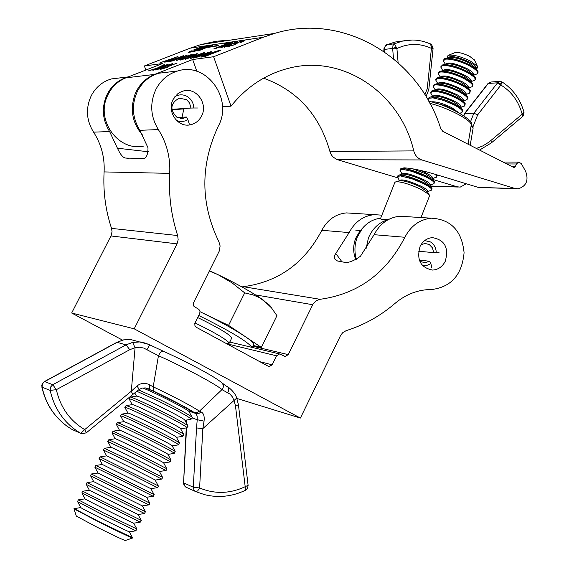 <?xml version="1.0" encoding="UTF-8"?>
<svg xmlns="http://www.w3.org/2000/svg" width="569" height="569" viewBox="0 0 569 569"><rect width="100%" height="100%" fill="white"/><g stroke="black" fill="none" stroke-linecap="round" stroke-linejoin="round"><path stroke-width="0.85" d="M420.114 246.341C416.323 259.749 420.484 267.65 432.575 270.062C438.158 269.706 442.383 266.783 445.25 261.306C449.019 247.7 444.73 239.805 432.376 237.629C426.985 238.119 422.895 241.021 420.114 246.341M173.189 99.347C166.39 111.389 177.841 128.039 190.551 124.753C195.387 123.629 199.029 120.777 201.483 116.183C208.375 103.956 196.419 87.071 183.488 90.955L179.918 92.349L177.507 93.97L173.189 99.347M158.353 129.576C166.724 142.89 170.515 157.492 169.711 173.367C168.502 194.762 171.148 215.487 177.663 235.545L178.168 239.762L177.03 243.866L134.206 328.825L300.382 418.059L340.724 335.219L342.865 332.531L346.208 330.632C364.117 325.013 380.355 315.959 394.929 303.462C405.775 294.344 417.767 289.692 430.904 289.514L431.764 289.514C451.317 286.982 462.092 274.706 464.084 252.686C461.857 230.794 450.933 219.293 431.316 218.183C419.716 219.428 410.903 225.786 404.879 237.273C386.23 273.362 357.972 294.038 320.105 299.301L316.364 300.603L313.035 304.095L288.234 354.622L285.225 356.478L279.564 353.954L276.548 355.81L272.124 364.814L269.052 366.678L196.348 327.317L194.932 325.696L194.797 323.455L199.783 313.249L199.968 311.364L198.937 309.429L194.008 306.407L193.311 305.105L193.296 303.213L219.285 251.029L220.111 245.986L218.93 241.818C200.388 203.61 200.167 165.067 218.276 126.183C233.575 99.034 206.575 61.573 177.862 70.94C168.275 73.792 160.999 79.852 156.034 89.134C149.633 103.01 150.401 116.496 158.353 129.576L139.882 130.315C132.1 117.577 131.339 104.454 137.598 90.94C142.442 81.9 149.547 75.997 158.922 73.216L168.609 72.05M128.75 76.715L127.883 76.943C118.871 79.61 112.036 85.258 107.385 93.899C101.374 106.808 102.121 119.355 109.611 131.524L93.586 132.164C101.31 144.249 104.824 157.492 104.106 171.916C103.032 191.333 105.507 210.16 111.531 228.389L112.036 231.668L111.204 235.445L71.68 313.014L122.52 340.113M120.571 77.825L111.453 78.92C102.626 81.523 95.941 87.036 91.389 95.464C85.514 108.06 86.246 120.294 93.586 132.164M109.611 131.524L117.434 148.217C120.464 154.811 123.317 158.097 125.991 158.068L141.347 158.424C145.721 159.576 147.933 156.034 148.004 147.784L139.882 130.315M407.063 216.675L399.851 216.227C388.542 217.422 379.957 223.574 374.096 234.684L360.476 256.228C353.015 261.527 347.261 263.454 343.214 262.017L337.417 260.965L334.657 258.731L335.361 259.677M381.87 215.174L374.338 214.641C363.271 215.8 354.878 221.782 349.153 232.586L335.084 254.613L334.316 256.768L334.657 258.731M353.278 213.332L346.386 212.906C335.596 214.022 327.41 219.819 321.834 230.289C304.557 263.198 278.376 281.996 243.276 286.691L241.932 286.94M134.206 328.825L71.68 313.014M300.382 418.059L236.86 398.442M182.044 117.264L183.922 108.523M342.005 261.875L335.838 253.539M117.434 148.217L148.445 151.774M401.543 168.545L404.04 167.819C411.373 168.253 421.06 170.202 433.101 173.666L478.323 187.414L516.204 188.759M142.968 135.593C132.228 123.317 129.64 109.383 135.194 93.8C139.227 84.532 145.7 78.067 154.604 74.411L125.898 77.832L162.62 63.529L144.377 65.961L190.138 48.18L200.651 44.631L216 41.274L231.555 39.937M125.898 77.832C117.306 81.346 111.069 87.541 107.185 96.431C95.82 120.934 118.786 151.759 143.68 146.077M212.514 45.171L197.898 51.096L204.15 48.436L192.749 51.836L201.938 48.92L208.041 45.84L209.179 45.669L203.915 48.294L212.586 45.371M213.048 46.203L215.537 45.833L211.248 46.907L213.048 46.203L213.197 46.622M226.441 43.102L230.694 42.469L213.88 48.799L227.892 43.329L224.627 43.813L226.441 43.102L226.583 43.521M244.058 40.435L244.99 40.456L241.299 42.241L240.289 42.391L242.252 41.146L237.821 42.483L236.419 43.194L237.117 43.55L234.691 44.766L227.003 46.807L229.933 45.371L230.929 45.228L229.62 46.125L233.532 44.965L234.826 44.332L234.065 43.998L236.711 42.675L244.058 40.435L244.243 40.968M183.481 55.606L170.536 60.876L172.556 60.599L170.736 61.31L165.842 61.971L183.552 55.805M188.389 56.487L190.153 56.246L185.65 57.327L191.497 55.044L197.479 53.778L191.973 56.388L180.458 60.051L179.754 59.987L182.5 58.579L183.851 58.266L182.315 59.332L187.535 57.818L195.459 54.468L191.39 55.321L188.389 56.487L188.531 56.879M210.886 51.708L211.604 51.772L206.078 54.411L193.652 58.109L199.442 55.371L210.886 51.708L211.063 52.213M168.011 64.269L152.89 70.4L159.398 67.633L147.954 71.018L157.229 68.088L163.716 64.83L164.811 64.688L159.22 67.455L168.083 64.475M160.102 69.496L177.094 63.074L164.498 67.996L168.381 66.872L166.461 67.626L160.102 69.496M213.61 56.729L231.021 106.168C246.69 86.723 265.879 74.091 288.575 68.28C343.022 53.842 400.64 93.444 413.763 150.899C415.064 155.508 417.753 158.523 421.835 159.939L514.981 188.481L518.217 188.816C526.297 186.205 528.8 180.43 525.728 171.504L521.254 163.523L518.679 162.101L516.403 163.993L515.4 166.561L514.255 167.514L513.565 167.386L442.938 131.403L440.819 128.843C418.841 57.825 343.783 12.234 274.599 33.4L263.227 37.277L213.61 56.729L192.671 59.525L154.604 74.411M172.215 64.062L155.629 69.959L162.158 67.085L172.322 63.65L172.756 63.692L172.215 64.062M218.055 50.755L220.573 50.406L204.257 56.786L200.821 57.099L206.661 54.404L218.055 50.755L218.254 51.31M195.117 55.698L185.089 59.375L203.816 52.704L204.591 52.739L199.42 55.072L190.174 58.685L202.258 53.522L195.117 55.698M191.49 54.482L176.61 60.52L182.194 58.109L179.064 58.536L171.71 61.175L187.421 55.058L180.885 57.832L184.015 57.398L191.561 54.688M177.955 56.381L165.671 61.993L164.64 62.135L169.932 59.617L160.06 62.746L178.026 56.58M237.643 41.437L224.591 47.263L235.971 42.227L220.488 47.853L231.469 42.888L215.452 48.571L233.07 42.113L221.832 47.177L237.735 41.715M216.142 45.748L218.66 45.378L214.335 46.452L216.142 45.748L216.291 46.167M209.975 46.658L212.45 46.288L210.651 46.992L208.183 47.355L209.975 46.658L210.125 47.071M196.533 49.019L198.261 48.763L193.858 49.837L199.534 47.632L205.388 46.366L200.068 48.863L188.865 52.44L188.161 52.398L190.807 51.054L192.13 50.733L190.665 51.743L195.75 50.264L203.418 47.028L199.442 47.881L196.533 49.019L196.661 49.382M466.338 183.766L460.243 187.109L457.142 186.796L433.023 179.498M263.603 78.166C297.459 90.549 319.565 114.988 329.913 151.482L330.802 153.915L332.694 156.71L336.684 159.469L397.909 177.898M145.849 70.058L144.377 65.961M231.021 106.168L222.493 106.737M196.853 71.324L192.671 59.525M159.846 68.742L170.672 64.397L162.969 66.978L157.698 69.254L159.91 68.913M205.167 56.182L217.707 51.274L213.475 52.156L207.593 54.29L202.969 56.381L205.245 56.402M203.937 56.829L203.773 56.374M203.161 56.936L202.969 56.395M196.198 57.448L205.139 54.532L209.52 52.476L200.38 55.243L195.743 57.405L196.305 57.754M203.979 53.166L203.816 52.704M196.867 54.261L196.675 53.706M181.042 58.266L180.885 57.832M170.693 61.317L170.536 60.876M167.805 61.708L167.649 61.267M169.804 61.438L169.647 60.997M236.654 43.898L236.419 43.223M204.769 46.829L204.584 46.302M422.255 265.31L426.7 265.481L430.897 263.667L431.764 267.579M439.176 252.202L436.259 252.544C436.039 247.835 434.126 244.307 430.534 241.967L424.723 240.559M436.259 252.544L433.699 252.672L432.476 247.913L429.289 244.535L425.007 243.447L420.968 244.784M419.403 260.438L421.01 261.676L425.128 262.757L429.574 261.235L430.897 263.667M419.296 260.14L429.574 261.235M418.564 251.199L433.699 252.672M176.532 120.472L178.958 121.289L182.322 121.538L185.608 120.813L187.884 119.661L189.321 124.106M188.019 124.867L187.628 125.066M197.5 108.003L193.809 108.003C193.524 102.982 191.362 99.155 187.322 96.538C183.118 94.226 178.965 94.276 174.861 96.702M193.809 108.003L190.942 108.053L189.541 102.939L186.568 99.632L179.143 98.167C170.387 103.281 169.605 109.625 176.803 117.193L183.353 118.281L186.383 117.022L187.884 119.661M177.407 117.52L186.383 117.022M171.888 109.717L183.929 108.914M171.838 109.34L190.942 108.053M454.866 52.675L455.292 52.504C458.785 52.092 463.635 53.401 469.845 56.416L474.574 60.264M476.225 68.707L477.725 67.811L477.419 66.274L470.606 61.189C461.175 56.615 453.827 54.624 448.564 55.229L447.334 56.182L447.824 57.775M477.526 70.641L469.944 64.987C460.229 60.229 452.319 57.974 446.203 58.223L448.436 57.633M445.392 58.401L448.905 58.209C455.328 58.92 462.348 61.203 469.966 65.044L475.065 68.223L477.611 70.776M478.081 71.758L477.256 70.314L470.008 65.172C460.136 60.342 452.099 58.052 445.89 58.308L444.41 58.785M475.001 77.121L467.384 71.466C457.618 66.701 449.688 64.439 443.6 64.674L445.861 64.069M442.803 64.845L446.224 64.653C452.647 65.371 459.702 67.661 467.398 71.523L472.604 74.759L475.087 77.256M475.542 78.216L474.738 76.801L467.441 71.658C457.526 66.815 449.474 64.517 443.294 64.752L441.843 65.229M472.469 83.607L464.816 77.953C455.001 73.181 447.063 70.905 441.003 71.125L443.287 70.513M440.207 71.296L443.543 71.104C449.958 71.822 457.056 74.119 464.837 78.01L470.143 81.303L472.555 83.743M473.003 84.681L472.22 83.302L464.88 78.145C454.908 73.294 446.843 70.983 440.691 71.21L439.275 71.666M468.308 87.626L469.525 89.525L462.256 84.447C452.383 79.66 444.432 77.377 438.4 77.583L441.608 76.723C446.686 76.545 453.365 78.465 461.644 82.477L468.294 87.605M437.618 77.754L440.861 77.562C447.277 78.273 454.411 80.592 462.27 84.504L467.675 87.854L470.03 90.236M470.456 91.154L469.695 89.795L462.313 84.639C452.291 79.781 444.211 77.455 438.087 77.669L436.708 78.117M467.405 96.595L459.688 90.94C449.766 86.147 441.8 83.849 435.797 84.041L438.13 83.415M435.022 84.212L438.187 84.027C444.595 84.738 451.765 87.064 459.702 90.997L465.207 94.404L467.49 96.73M467.917 97.626L467.163 96.303L459.745 91.14C449.666 86.268 441.58 83.935 435.484 84.127L434.133 84.568M464.873 103.089L457.113 97.448C447.142 92.64 439.168 90.329 433.187 90.514L436.423 89.646C441.452 89.489 448.152 91.424 456.516 95.457L463.209 100.557M448.92 102.456L454.823 104.262M432.426 90.684L435.505 90.492C441.907 91.204 449.112 93.544 457.135 97.505L462.732 100.962L464.958 103.231M465.371 104.099L464.638 102.811L457.17 97.64C447.042 92.761 438.941 90.414 432.874 90.599L431.558 91.026M460.677 107.072L461.936 109.049L454.546 103.956C444.517 99.141 436.53 96.815 430.584 96.986L432.973 96.339M429.83 97.15L432.824 96.972C439.218 97.676 446.466 100.023 454.56 104.013L460.257 107.52L462.419 109.732M462.817 110.585L462.106 109.319L454.603 104.148C444.417 99.262 436.309 96.901 430.271 97.071L428.983 97.491M437.22 175.672L436.722 174.768M434.268 181.433L426.11 175.892C415.505 170.977 407.411 168.516 401.821 168.495L404.253 167.819M428.72 177.315L426.117 175.942M401.494 168.588L403.357 168.502C409.566 169.235 417.155 171.717 426.124 175.949L432.767 179.925L434.111 181.255L426.16 176.098C415.398 171.105 407.176 168.602 401.494 168.588L400.54 168.893M434.645 182.208L434.111 181.255M431.7 187.99L423.507 182.464C412.859 177.542 404.758 175.06 399.196 175.024L398.705 175.131M426.466 184.072L423.514 182.514M398.542 175.174L400.683 175.032C406.863 175.771 414.481 178.268 423.528 182.528L430.249 186.525L431.793 188.133M432.07 188.744L431.551 187.827L423.564 182.67C412.745 177.67 404.516 175.152 398.876 175.117L397.944 175.416M420.982 217.543L429.567 195.786L429.076 194.541L420.989 189.356C410.029 184.306 401.728 181.76 396.081 181.703L394.922 182.3L380.49 218.652C380.391 219.449 383.364 219.577 389.409 219.037M388.264 219.62C379.146 222.23 372.546 228.318 368.463 237.899L366.08 248.603M380.661 218.219C373.499 219.051 367.41 222.422 362.396 228.347L357.36 236.917C354.508 244.357 354.188 251.868 356.4 259.443M361.863 228.93L359.964 230.993L355.71 238.24C352.979 245.495 353.008 252.664 355.803 259.749M423.414 182.464L405.22 175.793M426.017 175.892L408.193 169.32M450.804 102.214L443.507 99.397M451.765 95.009L447.746 93.458M522.157 116.688L522.555 116.56L522.193 114.163L524.049 112.257C520.158 98.956 512.776 88.828 501.901 81.851L500.876 85.058L477.676 114.846L473.856 113.21L464.745 113.608L463.628 115.564M477.676 114.846L472.811 127.2L473.152 127.925L470.193 145.294M476.402 148.452L482.989 145.835L489.091 142.008L522.193 114.163C518.551 101.168 511.446 91.467 500.876 85.058L497.327 83.11L499.568 81.388L490.883 82.021L487.612 83.977M403.25 40.918L394.914 42.063L387.02 44.745L394.488 43.777L396.913 48.543L392.688 48.955L392.937 45.584L394.488 43.777L402.105 41.174L412.326 40.001M433.08 48.088L433.045 48.82L431.423 48.372L431.651 47.27L430.335 43.969C430.904 43.507 431.821 44.866 433.08 48.031L431.651 47.27M430.335 43.969C421.209 39.908 411.8 38.977 402.105 41.174L394.914 42.063L387.34 44.645L385.241 46.181L384.125 49.439L383.783 49.034C385.426 45.591 386.507 44.162 387.02 44.745M473.152 127.925L471.132 125.77M396.408 47.149L392.61 48.45L384.125 49.439L384.132 49.951L383.776 49.076M524.049 112.257L523.139 116.012L523.203 113.594M522.555 116.56L491.452 142.812M501.325 84.091L497.526 82.818L488.053 83.458L464.354 113.75M472.811 127.2L471.203 124.156M433.045 48.82L428.813 89.532L427.234 88.721L431.423 48.372C419.915 43.102 408.407 43.159 396.913 48.543L398.108 62.626M74.098 508.558L98.615 521.474L132.449 537.705L129.341 531.823C126.61 531.112 80.926 508.295 80.684 507.527L73.906 508.778L98.465 521.766C118.622 531.83 130.002 537.25 132.605 538.046L132.57 537.57M73.991 508.885L76.338 516.104L96.78 527.036C114.113 535.678 123.615 540.173 125.294 540.507L132.477 538.039M81.993 493.103L85.051 498.842L78.387 499.845L77.505 501.609L102.114 514.468L135.877 530.792L136.873 528.942M78.451 499.916L103.003 512.676L137.044 529.092M85.023 498.892C85.535 499.61 131.005 522.306 133.644 523.153L136.951 529.085M86.303 484.454L89.369 490.265L82.718 491.218L81.836 492.974L140.173 522.122L141.176 520.322M82.797 491.289L141.332 520.443M89.369 490.265L138.089 514.554L141.226 520.422M90.606 475.819L93.7 481.651L87.036 482.604L86.154 484.354L144.462 513.458L145.472 511.716M87.142 482.668L145.614 511.808M93.7 481.651L142.364 505.912L145.493 511.766M94.923 467.241L98.032 473.045L91.353 473.998L90.471 475.748L149.014 504.938L149.889 503.181M91.481 474.062L149.761 503.117L146.638 497.292M98.032 473.045L146.631 497.27L153.132 496.26M119.618 479.39L153.289 496.324L154.156 494.568L95.82 465.463L94.781 467.156L119.618 479.39M99.241 458.685L102.328 464.453L150.913 488.7M123.978 470.655L157.549 487.718L158.417 485.969L100.151 456.879L99.091 458.571L123.978 470.655M106.581 455.883L106.68 455.869C108.515 456.366 152.855 478.465 155.067 479.98L155.188 480.122M128.331 461.928L161.809 479.126L162.677 477.377L129.22 460.15L104.483 448.301L103.387 450.001L128.331 461.928M110.855 447.319L111.005 447.298C113.089 447.753 157.208 469.738 159.334 471.381L159.42 471.545M132.677 453.216L166.063 470.549L166.923 468.799L133.566 451.437L108.814 439.737L107.683 441.444L132.677 453.216M115.123 438.763L115.322 438.735C117.662 439.147 161.546 461.025 163.595 462.796L163.694 462.988M137.022 444.517C155.138 453.521 166.162 459.268 170.088 461.758L170.956 460.008C167.037 457.504 156.02 451.743 137.904 442.739L113.139 431.181L111.965 432.895C113.281 433.08 121.631 436.956 137.022 444.517M119.39 430.221L119.632 430.185C122.228 430.555 165.885 452.319 167.848 454.218L167.962 454.446M141.354 435.826C159.462 444.823 170.458 450.605 174.342 453.18L175.195 451.423C171.276 448.813 160.294 443.023 142.236 434.055C128.573 427.355 120.308 423.549 117.456 422.639L116.247 424.36C117.605 424.467 125.969 428.286 141.354 435.826M123.658 421.693L123.942 421.65C126.78 421.978 170.11 443.578 172.08 445.648L172.222 445.904M145.685 427.148C163.78 436.139 174.747 441.957 178.588 444.617L179.413 442.838C175.458 440.107 164.505 434.289 146.567 425.384C132.99 418.741 124.725 414.986 121.773 414.104L120.521 415.832C121.915 415.868 130.301 419.638 145.685 427.148M123.729 421.679L120.521 415.832M127.918 413.172L128.245 413.122C131.318 413.407 174.228 434.801 176.305 437.077L176.475 437.369M150.01 418.485C168.09 427.461 179.029 433.322 182.827 436.067L183.872 434.609L183.623 434.268C179.626 431.416 168.716 425.562 150.892 416.721C137.406 410.142 129.135 406.43 126.09 405.576L124.796 407.326C126.226 407.276 134.625 410.996 150.01 418.485M127.989 413.158L124.796 407.326M132.172 404.659L132.549 404.602C135.842 404.851 178.339 426.032 180.515 428.521L180.714 428.841M154.327 409.836C172.4 418.798 183.31 424.694 187.059 427.525L188.09 426.096L187.827 425.697C183.794 422.731 172.919 416.857 155.209 408.073C141.809 401.558 133.544 397.887 130.401 397.07L129.924 397.091L129.056 398.826C130.521 398.698 138.95 402.368 154.327 409.836M132.243 404.644L129.056 398.826M136.425 396.159L136.845 396.095C140.365 396.301 182.443 417.276 184.726 419.972L184.925 420.342M136.823 391.273L158.637 401.195C176.703 410.149 187.585 416.081 191.284 418.997L192.308 417.589L192.023 417.141C187.955 414.054 177.115 408.151 159.519 399.438L138.623 389.893M142.556 388.001C150.543 390.519 186.81 408.841 188.929 411.43L189.15 411.835M194.975 322.936L197.166 323.981C215.139 332.844 225.765 339.11 229.058 342.78L229.143 343.271L226.49 343.747M229.897 341.741L231.981 342.595M252.039 347.382C247.522 341.5 229.741 330.866 198.695 315.468M253.262 345.49L261.306 347.389L228.567 325.383L200.011 311.698C218.937 320.888 233.98 329.167 245.154 336.535C251.342 340.724 254.201 343.377 253.746 344.501L252.295 347.446M197.656 317.552L199.854 318.597C219.705 328.441 230.345 334.899 231.768 337.972L229.143 343.271M209.314 271.022L217.856 274.585L209.47 270.716M228.567 325.383L244.698 292.886L231.988 282.807L217.856 274.585C236.967 283.782 252.088 292.253 263.219 300.005L271.484 307.865L276.939 315.681L261.306 347.389M271.541 307.936L269.742 305.311L259.592 297.729L253.113 294.906L244.698 292.886M189.662 411.842L191.618 412.041L191.461 411.551C189.441 409.154 159.647 393.741 145.913 388.001M192.137 417.931L197.23 419.73L197.116 415.911L195.814 413.492L198.595 413.663L201.127 411.956C203.638 413.158 204.612 416.216 204.065 421.138L202.841 428.606L199.598 487.96C214.684 494.241 229.883 493.821 245.189 486.701L235.481 405.917L234.072 400.441L202.841 428.606L196.533 427.938L197.23 419.73L204.065 421.138M191.618 412.041L195.814 413.492L194.043 412.361C185.43 406.949 171.859 399.822 153.324 390.988L145.372 387.923L142.101 388.094L139.249 389.424L136.958 385.967C141.084 382.852 145.365 382.517 149.811 384.964L153.203 386.82C174.306 396.87 189.733 404.979 199.47 411.152L222.308 389.26L223.183 387.553L223.354 385.654L222.536 383.478L221.149 382.19M222.095 383.029L223.795 384.189M139.249 389.424L132.769 394.509L131.29 391.237L135.073 347.695L132.627 342.403L139.668 341.962L148.85 344.423M235.481 405.917L238.432 404.779L236.725 398.094L234.072 400.441L232.287 396.771L229.926 394.061L221.988 389.63C216.889 384.736 182.343 366.258 158.452 355.71L153.203 386.82L153.324 390.988M186.938 419.972L186.803 423.727M137.719 341.436L130.152 339.394L123.238 339.942M194.043 412.361L196.881 412.66L199.47 411.152L201.127 411.956M227.813 392.667L228.781 390.242L228.432 387.525L222.536 383.478C216.32 377.112 185.53 361.18 163.061 351.116L160.508 352.183L158.452 355.71L143.772 348.072L139.405 347.218L135.073 347.695L129.732 349.7L56.345 389.687C60.414 407.39 69.873 420.697 84.717 429.609L131.29 391.237L136.958 385.967M227.067 386.23L227.664 386.586C232.7 390.597 235.715 394.438 236.725 398.094L236.676 397.973M147.037 349.551L149.775 344.864L163.431 351.279M130.145 339.394L139.654 341.962C141.574 341.912 144.946 342.879 149.775 344.864L149.825 344.885M146.29 388.072L149.284 389.068L149.811 384.964M169.711 173.367L104.106 171.916M404.879 237.273L374.096 234.684M349.153 232.586L321.834 230.289M320.105 299.301L243.276 286.691M177.663 235.545L111.531 228.389M177.03 243.866L110.962 235.95M312.701 304.721L255.495 294.884M288.234 354.622L252.885 346.244M276.548 355.81L226.604 343.733M272.124 364.814L259.03 361.486M263.227 37.277L190.138 48.18M457.142 186.796L430.434 186.013M421.835 159.939L337.438 159.733M413.763 150.899L329.913 151.482M514.981 188.481L478.323 187.414M516.403 163.993L506.794 163.936M515.4 166.561L511.901 166.532M477.085 70.044L475.328 67.306L475.904 68.202L469.325 63.052C461.182 59.062 454.531 57.17 449.389 57.377L448.457 57.625M474.567 76.538L472.803 73.785L473.365 74.667L466.765 69.525C458.578 65.52 451.921 63.621 446.793 63.82L445.89 64.062M470.848 81.154L464.204 75.997C455.975 71.993 449.304 70.079 444.204 70.272L443.315 70.506M465.769 94.105L459.083 88.963C450.762 84.937 444.069 83.01 439.019 83.181L438.158 83.408M463.223 100.585L464.468 102.534M460.662 107.043L453.948 101.958C445.534 97.911 438.827 95.969 433.827 96.111L432.995 96.332M455.719 111.062L451.373 108.459L444.93 105.599L433.827 102.612M432.547 178.723L425.555 173.773L412.909 168.851M429.972 185.266L422.959 180.33C414.026 176.198 407.219 174.121 402.539 174.1L401.863 174.285M427.397 191.81L420.363 186.902C411.387 182.756 404.573 180.672 399.922 180.629L399.267 180.814M476.132 68.557C476.943 67.135 474.781 65.015 469.653 62.192C457.896 56.8 450.676 55.314 448.002 57.746M473.671 75.136L476.104 74.297C479.482 73.06 477.334 70.279 469.667 65.961C457.277 59.19 439.581 56.551 444.126 62.049L445.307 64.219M473.579 74.994C474.418 73.6 472.256 71.488 467.092 68.664C455.285 63.259 448.073 61.765 445.463 64.176M471.104 81.559L473.607 80.706C476.929 79.489 474.759 76.737 467.106 72.441C454.731 65.705 437.077 62.995 441.565 68.422L442.774 70.648M471.032 81.438C471.886 80.073 469.724 77.967 464.532 75.136C452.675 69.724 445.47 68.216 442.91 70.613M468.543 87.996L471.104 87.114C474.368 85.919 472.178 83.195 464.539 78.927C452.177 72.235 434.567 69.446 439.005 74.795L440.242 77.085M468.472 87.889C469.354 86.545 467.192 84.454 461.971 81.616C450.065 76.196 442.867 74.674 440.363 77.057M465.983 94.433L468.6 93.529C471.808 92.356 469.596 89.653 461.971 85.421C449.631 78.764 432.063 75.905 436.444 81.182L437.71 83.529M465.919 94.34C466.822 93.024 464.653 90.948 459.411 88.103C447.454 82.676 440.257 81.139 437.817 83.501M463.415 100.877L466.096 99.952C469.24 98.8 467.014 96.125 459.403 91.922C447.078 85.3 429.545 82.37 433.877 87.569L435.171 89.98M463.358 100.798C464.29 99.511 462.12 97.441 456.843 94.596C444.837 89.155 437.646 87.612 435.264 89.952M460.847 107.328L463.586 106.382C466.68 105.251 464.425 102.598 456.836 98.43C444.524 91.837 427.035 88.842 431.309 93.963L432.632 96.431M460.805 107.264C461.758 105.998 459.581 103.942 454.275 101.09C442.22 95.642 435.036 94.084 432.71 96.41M459.823 113.245L461.075 112.811C464.105 111.702 461.836 109.077 454.261 104.938L443.13 100.293L432.995 97.889L428.806 98.245L428.286 99.483L429.332 101.467M458.315 112.413L451.701 107.591C442.518 103.245 435.619 101.332 431.003 101.865M426.039 175.913L432.767 179.925M432.582 178.595L436.75 176.966L436.587 175.842L434.958 174.228M432.483 178.63L432.504 178.638C433.699 177.699 431.494 175.785 425.882 172.898L419.773 170.209M430.022 185.096L433.286 183.943C435.705 183.076 433.215 180.722 425.818 176.895L412.091 171.411L403.08 169.391L400.092 169.889L401.906 174.114M429.908 185.16C431.16 184.264 428.955 182.364 423.286 179.455C410.697 173.922 403.585 172.179 401.949 174.242L401.97 174.235M427.319 191.682L427.362 191.661C428.549 190.779 426.323 188.901 420.69 186.02C408.001 180.458 400.903 178.716 399.381 180.778L396.081 181.703M427.461 191.611L430.747 190.444C433.109 189.598 430.605 187.272 423.222 183.467L412.283 178.908L400.512 175.935L397.511 176.39L399.324 180.608M470.449 121.873L473.856 113.21L497.327 83.11M488.046 83.771L464.745 113.608L463.906 115.749M424.872 94.653L427.234 88.721M442.39 131.069L458.884 139.533M471.146 125.457L471.189 125.216C472.441 120.649 448.585 107.961 429.922 103.38M393.513 58.678L392.688 48.955M384.132 49.951L384.288 51.708M479.575 150.067L491.403 142.855L490.99 140.486M248.098 485.307L245.189 486.701L245.367 490.314C232.102 496.595 218.532 498.053 204.662 494.689L195.857 491.659L185.779 487.085L184.192 485.513L183.602 483.657L183.581 482.861L193.296 487.206L196.533 427.938M186.575 427.881L183.581 482.861L186.241 427.931M80.713 433.322C64.724 423.749 54.532 409.431 50.143 390.377L42.049 387.197C46.395 406.003 56.466 420.135 72.263 429.588L82 433.813L86.324 432.81L84.717 429.609L80.713 433.322M129.732 349.7L126.069 344.857L117.072 342.346L44.638 381.6L52.761 384.701L126.069 344.857L132.627 342.403M123.558 339.928L116.723 342.389M245.474 490.265L247.558 488.245L248.112 485.378L238.425 404.715M195.857 491.659L197.685 490.905L199.598 487.96L193.296 487.206L193.915 489.895L195.857 491.659M130.045 339.387L123.395 339.906L116.801 342.339L44.396 381.579L42.22 383.855L41.75 385.618L42.049 387.197L42.426 383.975L44.332 381.614M73.102 429.958L72.171 429.531M52.761 384.701L50.52 387.105L50.143 390.377L56.345 389.687L52.761 384.701M432.575 270.062L429.154 269.67M127.883 76.943L111.453 78.92M177.862 70.94L158.922 73.216M431.316 218.183L399.851 216.227M374.338 214.641L346.386 212.906M285.225 356.478L284.336 356.265M279.564 353.954L229.741 342.061M269.052 366.678L268.141 366.443M128.999 158.41L125.991 158.068M458.308 187.052L430.569 186.241M518.679 162.101L503.06 162.03M274.599 33.4L200.651 44.631M195.757 57.441L195.9 57.86M209.52 52.476L209.669 52.91M202.258 53.522L202.386 53.884M181.867 59.325L182.016 59.738M195.459 54.468L195.608 54.88M242.764 41.181L242.906 41.587M229.115 46.139L229.264 46.544M190.217 51.751L190.352 52.135M203.418 47.028L203.56 47.419M423.094 262.537L425.128 262.757M355.746 230.153L360.397 230.523M180.537 118.43L183.353 118.281M472.042 83.031L470.833 81.132M466.993 96.033L465.755 94.077M431.373 187.535L429.936 185.145M429.076 194.541L427.362 191.668M399.196 175.024L401.942 174.256M474.347 59.788L477.419 66.274M448.905 58.209L455.79 59.482L462.241 61.573L469.937 65.015L475.065 68.223M477.86 71.189L478.06 72.882L476.879 74.041M446.224 64.653C452.647 65.357 459.702 67.64 467.377 71.495L472.604 74.759M475.328 77.661L475.52 79.319L474.368 80.457M443.543 71.104C449.965 71.808 457.056 74.098 464.809 77.981L470.143 81.303M472.789 84.134L471.85 86.865M440.861 77.562C447.284 78.266 454.411 80.57 462.241 84.475L467.675 87.854M470.25 90.606L469.34 93.288M438.187 84.027C444.595 84.724 451.758 87.043 459.674 90.969L465.207 94.404M467.711 97.093L466.822 99.717M435.505 90.492C441.914 91.189 449.112 93.515 457.106 97.477L462.732 100.962M465.165 103.579L464.297 106.147M432.824 96.972C439.225 97.662 446.459 100.002 454.531 103.985L460.257 107.52M462.625 110.066L461.779 112.584M432.127 178.047L433.934 180.97M437.056 175.245L436.402 177.258M434.488 181.788L433.848 183.759M400.683 175.032C406.878 175.757 414.474 178.239 423.485 182.485L430.249 186.525M431.914 188.339L431.295 190.266M359.964 230.993L362.396 228.347M398.272 175.252L397.439 177.037M400.875 168.73L400.021 170.551M426.089 175.913C417.155 171.689 409.58 169.213 403.357 168.502M429.396 97.278L428.336 99.632M431.985 90.812L430.897 93.224M434.56 84.354L433.457 86.815M437.141 77.896L436.01 80.414M439.716 71.445L438.571 74.02M442.298 65.001L441.124 67.626M444.866 58.557L443.671 61.246M455.292 52.504L448.564 55.229M428.813 101.353C450.356 105.421 476.317 122.022 471.189 125.216L468.074 144.213M523.139 116.012L522.612 116.51M383.919 51.459L383.798 50.001M490.883 82.021L488.053 83.458M501.901 81.851L499.568 81.388M428.813 89.561L426.039 96.545M80.713 507.463L77.676 501.766M102.363 464.453L95.82 465.463M106.623 455.876L103.551 450.143M106.68 455.869L100.151 456.879M110.905 447.312L107.861 441.615M111.005 447.298L104.483 448.301M115.187 438.756L112.164 433.101M115.322 438.735L108.814 439.737M119.462 430.214L116.46 424.609M119.632 430.185L113.139 431.181M123.942 421.65L117.456 422.639M172.08 445.648L175.195 451.423M128.245 413.122L121.773 414.104M176.305 437.077L179.413 442.838M132.549 404.602L126.09 405.576M180.515 428.521L183.623 434.268M136.489 396.152L134.739 392.909M136.845 396.095L130.401 397.07M184.726 419.972L187.827 425.697M188.929 411.43L192.023 417.141M269.742 305.311L271.484 307.865M189.171 411.785L191.355 411.451M184.932 420.278L190.942 419.36M180.693 428.784L186.774 427.852M176.44 437.305L182.599 436.359M172.187 445.84L178.417 444.873M167.855 454.233L170.97 460.015M167.94 454.382L174.221 453.408M163.623 462.817L166.738 468.621M163.687 462.938L170.024 461.95M159.384 471.416L162.506 477.227M159.427 471.502L165.814 470.506M155.138 480.03L158.26 485.848M155.166 480.087L161.596 479.084M150.885 488.643L154.014 494.475M150.906 488.679L157.371 487.661M142.371 505.898L148.879 504.874M138.111 514.525L144.576 513.508M133.836 523.167L140.266 522.157M129.561 531.823L135.941 530.813M186.497 423.172L186.611 420.022M183.268 482.597L185.451 486.879M41.85 387.048C45.548 403.442 53.891 416.465 66.886 426.11M86.36 432.781L132.769 394.509"/></g></svg>
